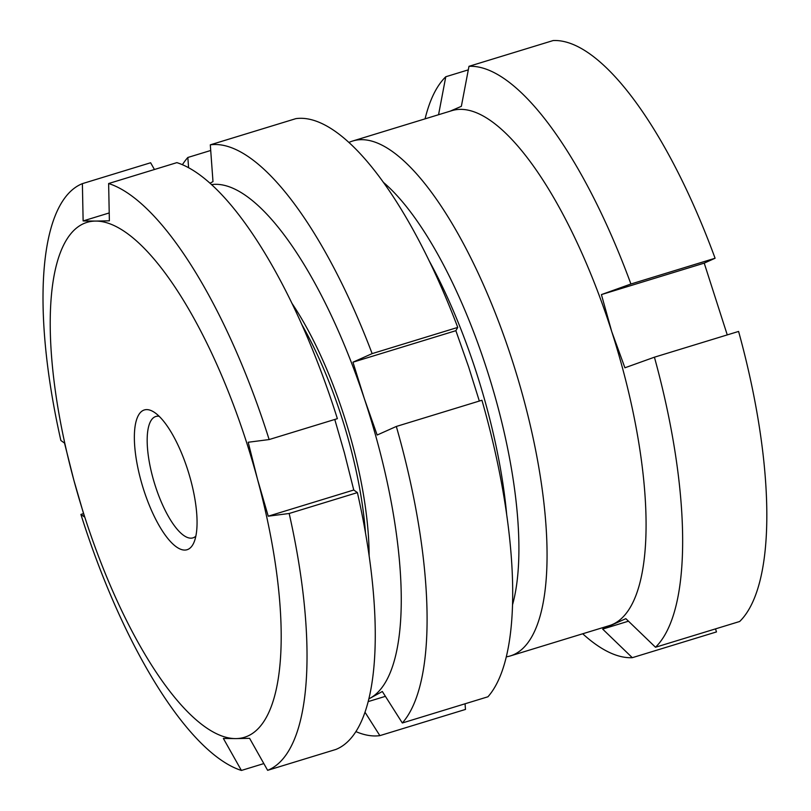 <?xml version="1.0" encoding="UTF-8"?>
<svg xmlns="http://www.w3.org/2000/svg" width="811" height="811" viewBox="0 0 811 811"><rect width="100%" height="100%" fill="white"/><g stroke="black" fill="none" stroke-linecap="round" stroke-linejoin="round"><path stroke-width="1.22" d="M506.338 656.839A269.252 88.369 -107 0 0 510.383 655.917L609.396 625.605A269.252 88.369 -107 0 0 612.832 624.308A269.252 88.369 -107 0 0 611.747 331.628A269.252 88.369 -107 0 0 451.768 110.681L352.755 140.992A269.252 88.369 -107 0 0 349.318 142.28A269.252 88.369 -107 0 0 348.882 142.483M510.383 655.917A269.252 88.369 -107 0 0 513.819 654.619A269.252 88.369 -107 0 0 514.417 367.261A269.252 88.369 -107 0 0 352.755 140.992M468.302 69.858L445.786 76.751L438.558 114.726M445.786 76.751A307.724 100.99 -107 0 0 425.076 118.852M727.264 334.902L704.222 263.129L715.089 258.243A307.724 100.99 -107 0 0 553.153 40.55L468.981 66.32L461.358 106.322L450.054 111.208M582.703 633.776A307.724 100.99 -107 0 0 632.306 657.68L602.664 629.093L625.849 618.661L655.501 647.249L739.673 621.49A307.724 100.99 -107 0 0 738.588 331.435L654.416 357.195L624.916 367.788L611.747 331.628L601.417 294.596L704.222 263.129M715.505 628.88L716.478 631.921L632.306 657.68M715.089 258.243L630.917 284.002L601.417 294.596M630.917 284.002A307.724 100.99 -107 0 0 468.981 66.32M655.501 647.249A307.724 100.99 -107 0 0 654.416 357.195M506.662 514.286A248.095 81.424 -107 0 0 428.958 260.432M512.582 604.6A248.095 81.424 -107 0 0 490.32 380.471A248.095 81.424 -107 0 0 383.299 182.272M602.664 629.093L628.474 621.185M396.326 426.454A307.724 100.99 73 0 1 402.327 722.986L487.938 696.781A307.724 100.99 -107 0 0 481.937 400.249L396.326 426.454L377.156 435.031L364.392 398.809A269.252 88.369 -107 0 0 211.509 184.614M402.327 722.986L382.336 691.499L370.445 698.028A269.252 88.369 -107 0 0 364.392 398.809L352.957 362.193L372.137 353.616L457.749 327.411A307.724 100.99 -107 0 0 295.914 118.629L210.302 144.834A307.724 100.99 73 0 1 372.137 353.616M479.331 401.05L468.626 366.907L455.863 330.685L457.749 327.411M465.058 703.786L465.473 709.432L379.862 735.638A307.724 100.99 73 0 1 355.938 731.613M365.031 712.271L379.862 735.638M368.924 698.829A269.252 88.369 -107 0 0 370.445 698.028L368.904 698.9M182.394 164.714A307.724 100.99 73 0 1 187.838 157.476L210.718 150.481M187.838 157.476L188.588 167.745M291.828 303.142A194.245 63.755 73 0 1 369.127 555.657M209.978 183.235L212.989 181.613L210.302 144.834M455.863 330.685L352.957 362.193M385.407 696.335L368.235 701.586M146.679 409.606A73.081 23.985 73 0 1 153.614 411.866A73.081 23.985 73 0 1 188.639 472.813A73.081 23.985 73 0 1 193.738 542.924A73.081 23.985 73 0 1 184.736 550.071A73.081 23.985 73 0 1 140.779 479.95A73.081 23.985 73 0 1 146.679 409.606M159.138 416.286A63.471 20.833 -107 0 0 157.861 416.185A63.471 20.833 -107 0 0 155.813 416.489A63.471 20.833 -107 0 0 153.583 480.274A63.471 20.833 -107 0 0 190.92 538.169A63.471 20.833 -107 0 0 192.967 537.865A63.471 20.833 -107 0 0 195.846 536.172M108.633 183.529L176.869 162.636A307.724 100.99 -107 0 1 337.376 418.669L269.14 439.552L248.196 442.259L257.543 479.423A269.252 88.369 -107 0 0 95.586 221.079L109.373 220.815L108.633 183.529A307.724 100.99 73 0 1 269.14 439.552M357.408 492.601L289.172 513.485A307.724 100.99 73 0 1 267.64 770.328L335.886 749.445A307.724 100.99 -107 0 0 357.408 492.601L353.758 490.006L344.401 452.832L334.771 419.459M82.387 183.641L83.127 220.937L95.586 221.079A269.252 88.369 -107 0 0 73.872 480.254L64.515 443.08L60.866 440.485A307.724 100.99 73 0 1 82.387 183.641L150.623 162.758L154.435 169.499M263.839 763.587L241.404 770.45A307.724 100.99 73 0 1 80.897 514.417L83.503 513.627M80.897 514.417L84.547 517.012L73.872 480.254A269.252 88.369 -107 0 0 235.829 738.598L223.37 738.456L241.404 770.45M267.64 770.328L249.606 738.334L235.829 738.598A269.252 88.369 -107 0 0 257.543 479.423L268.228 516.191L289.172 513.485M365.467 532.655A192.329 63.116 -107 0 0 301.662 324.248M353.758 490.006L268.228 516.191M109.211 212.948L83.127 220.937"/></g></svg>
